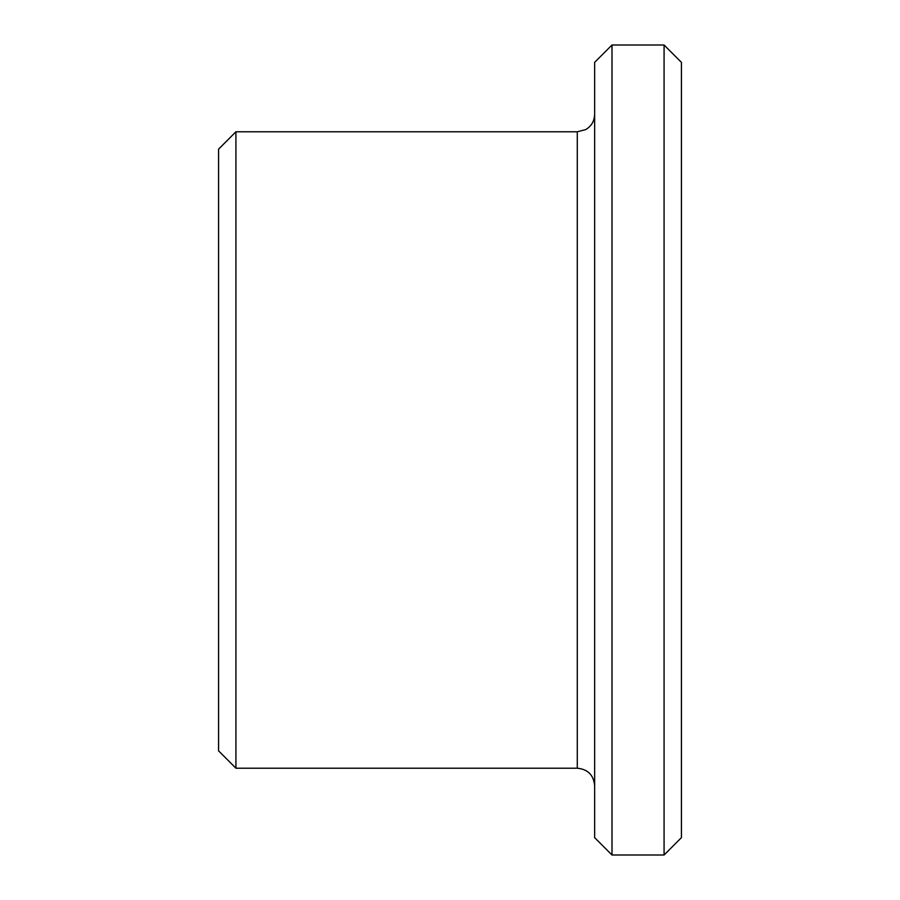 <?xml version="1.0" encoding="UTF-8"?>
<svg xmlns="http://www.w3.org/2000/svg" width="900" height="900" viewBox="0 0 900 900"><rect width="100%" height="100%" fill="white"/><g stroke="black" fill="none" stroke-linecap="round" stroke-linejoin="round"><path stroke-width="1.35" d="M664.076 45L664.076 855L681.424 837.641L681.424 62.359L664.076 45L612 45L612 855L594.641 837.641L594.641 62.359L612 45M218.576 750.859L218.576 149.141L235.924 131.782L235.924 768.217L218.576 750.859M594.641 785.576C593.617 775.024 587.824 769.241 577.283 768.217L235.924 768.217M664.076 855L612 855M577.283 768.217L577.283 131.782L235.924 131.782M577.283 131.782L585.765 129.578C591.457 126.124 594.416 121.073 594.641 114.424"/></g></svg>
